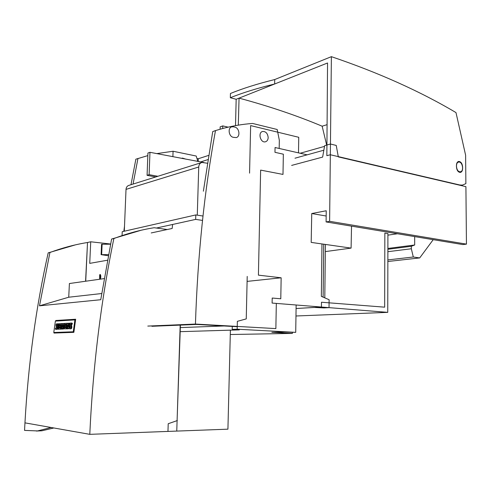 <?xml version="1.0" encoding="UTF-8"?>
<svg xmlns="http://www.w3.org/2000/svg" width="491" height="491" viewBox="0 0 491 491"><rect width="100%" height="100%" fill="white"/><g stroke="black" fill="none" stroke-linecap="round" stroke-linejoin="round"><path stroke-width="0.74" d="M99.667 274.843L100.109 274.5C100.747 275.782 100.723 277.347 100.041 279.189C100.723 277.347 100.747 275.782 100.109 274.5L99.667 274.843L99.636 279.25L99.667 274.843M99.605 278.808L100.078 274.831L99.906 278.943L100.189 274.868L99.605 278.808M100.324 274.518C100.943 275.727 100.943 277.274 100.311 279.152C100.943 277.274 100.943 275.727 100.324 274.518L100.324 274.518M53.771 332.499L73.276 331.781L74.902 319.899L55.379 321.114L53.771 332.499L73.92 331.965M61.989 329.038L61.841 325.281L61.326 329.013L60.847 329.031L61.608 323.581L62.48 323.532L62.602 326.926L63.701 323.465L64.542 323.416L63.775 328.902L63.118 328.933L63.634 325.189L62.412 329.019L61.989 329.038L63.186 328.945M63.775 328.902L63.118 328.933M57.398 324.858L57.828 326.337M57.435 329.148L56.379 329.43M57.502 324.956L56.993 324.674C56.029 324.704 58.558 329.406 55.857 329.351L55.336 329.191L55.489 328.098L56.066 328.369C57.109 328.098 54.593 323.772 57.177 323.747L57.65 323.913L57.502 324.956L58.012 325.036M55.489 328.098L56.355 328.319M57.318 323.765L58.171 323.919M57.65 323.913L58.159 323.992M71.336 324.103C71.299 324.545 72.938 329.019 70.459 328.853L70.256 328.823M69.335 327.454L69.949 327.73C71.072 327.472 68.341 322.98 71.109 322.968L71.606 323.133L71.459 324.213L70.919 323.925C69.882 323.943 72.619 328.829 69.734 328.743L69.182 328.583L69.335 327.454L70.244 327.687M71.269 322.992L72.33 323.25L72.183 324.324L71.459 324.213M67.887 328.178L67.789 328.872L66.58 328.78L67.341 323.262L68.863 323.33L68.906 323.759M68.145 323.219L68.488 326.767L68.986 323.17L70.188 323.348M69.82 326.012L69.618 327.497M69.452 328.694L67.942 328.725L67.574 325.11L67.071 328.761L67.789 328.872M66.893 328.829L64.37 328.878L65.131 323.385L66.893 323.287L66.758 324.293L65.671 324.355L65.499 325.582L67.015 325.625M67.181 324.422L66.389 324.465L66.236 325.545M66.886 326.564L66.089 326.601L65.929 327.749M62.05 329.05L60.847 329.031M62.48 323.532L63.192 323.643L63.241 324.919M61.148 329.16L58.687 329.13L59.442 323.704L61.166 323.606L61.025 324.6L59.97 324.661L59.798 325.877L60.718 325.828L60.596 326.724L59.675 326.773L59.491 328.043L60.577 327.994L60.43 329.05L61.154 329.08M61.449 324.729L60.681 324.772L60.528 325.84M61.154 326.846L60.387 326.883L60.227 328.013M58.84 329.154L57.429 329.185L58.19 323.772L59.429 323.821M58.871 323.735L58.116 329.154L58.828 329.258M58.116 329.154L57.429 329.185M60.43 329.05L58.687 329.13M73.276 331.781L73.938 331.818M62.412 329.019L63.124 329.13M61.326 329.013L62.038 329.123M71.606 323.133L72.33 323.25M69.483 323.146L68.715 328.688L69.44 328.798M68.715 328.688L67.942 328.725M66.445 325.533L66.316 326.447L66.893 326.533M66.316 326.447L65.371 326.49L66.089 326.601M65.371 326.49L65.193 327.779L66.715 327.792M64.542 323.416L65.113 323.508M67.071 328.761L66.58 328.78M66.303 327.73L66.156 328.798L66.88 328.909M66.156 328.798L64.37 328.878M74.902 319.899L75.553 320.003M60.596 326.724L61.154 326.81M59.675 326.773L60.387 326.883M60.718 325.828L61.283 325.914M59.97 324.661L60.681 324.772M60.577 327.994L60.982 328.056M65.671 324.355L66.389 324.465M61.166 323.606L61.596 323.673M66.758 324.293L67.193 324.361M66.893 323.287L67.328 323.354M61.025 324.6L61.455 324.668M177.098 420.535L180.406 325.11M230.396 330.155L227.922 429.171L167.959 431.417L168.217 423.727L177.325 420.56M85.722 281.22L87.515 242.499L90.725 241.787L89.736 263.372L107.437 260.23M110.585 244.015L90.725 241.787M85.581 281.239L87.515 242.548M24.955 422.855L24.55 430.398L37.543 430.926L51.113 427.489L24.955 422.855C28.294 363.555 36.039 306.893 48.192 252.871L75.467 244.849M55.999 332.603L55.943 332.99M75.571 319.893L75.037 319.923M55.698 321.096L55.784 320.494L75.663 319.236L73.865 332.352L54.01 333.058L54.084 332.517M55.784 320.494L57.545 320.979M167.278 229.518L154.137 227.726C140.819 229.825 127.396 233.434 113.869 238.552C101.042 300.412 93.014 365.672 89.785 434.339L176.76 431.086L180.185 325.116M89.785 434.339L51.113 427.489M36.365 431.043L41.87 430.785L53.863 427.974M87.373 242.529C74.939 244.536 62.455 247.857 49.922 252.491L39.495 305.825L100.741 299.719L111.598 239.049L141.15 230.242M49.922 252.491L48.192 252.871M113.869 238.552L111.598 239.049M39.495 305.825L68.734 297.221L69.403 283.528L104.147 278.612M101.698 293.526L68.734 297.221M108.284 255.725L101.103 254.657L108.499 254.602M110.549 244.193L101.563 244.26L101.103 254.657M102.122 244.144L101.662 254.547M326.098 221.932L462.835 244.573L466.45 244.131L465.91 186.654L338.317 156.893L336.243 145.434L330.449 144.016L329.614 221.312L326.098 221.932L326.22 210.756L311.742 213.542L311.184 242.401L351.09 248.108L351.531 226.142M351.09 248.108L325.324 251.595M414.674 236.601L414.686 244.997L411.335 246.279L411.335 248.765L413.305 257.008L419.707 257.922L387.859 261.494M413.305 257.008L387.859 259.911M411.335 248.765L387.878 251.687M419.707 257.922L433.215 239.669M411.335 246.279L387.884 249.275M291.636 165.412L322.624 157.095L324.661 145.655L330.449 144.016M414.686 244.997L387.884 248.452M397.471 233.753L387.915 235.146M326.165 216.009L311.742 213.542M462.608 166.995C462.252 163.466 460.951 161.613 458.698 161.429C457.274 161.797 456.526 163.129 456.446 165.424L456.458 166.866C456.808 170.383 458.103 172.243 460.343 172.433C461.786 172.071 462.547 170.739 462.62 168.425L462.608 166.995M466.45 244.131L329.614 221.312M461.914 185.199L461.921 185.721M330.333 154.751L326.846 155.69L327.552 62.989L274.641 83.998L274.727 79.542L331.388 56.661L330.333 154.751L459.699 184.966L462.344 185.113L465.879 183.646L465.615 155.193L455.986 112.586C420.192 91.344 378.659 72.699 331.388 56.661M327.08 124.665L322.151 126.199L326.662 145.091M238.301 125.144L239.056 98.132C269.056 106.197 296.754 115.557 322.151 126.199M274.727 79.542C257.401 83.826 242.64 88.478 230.445 93.505L230.334 97.74L236.171 99.28L235.508 125.628M459.582 171.727L460.349 171.77C464.271 171.451 462.534 161.275 458.698 162.091C455.255 162.349 456.059 171.107 459.582 171.727M230.334 97.74C242.536 92.793 257.302 88.214 274.641 83.998L236.171 99.28M122.222 231.691L195.799 214.929L202.992 216.028L195.799 214.929L195.663 219.391L202.513 220.41L195.663 219.391L156.408 228.039L195.663 219.391L195.799 214.929L122.222 231.691L122.075 235.367L122.222 231.691M197.278 215.156L198.738 167.001C198.923 164.553 199.99 163.037 201.942 162.466L207.386 163.227M124.303 231.218L126.015 189.385C126.205 187.224 127.218 185.874 129.047 185.328L201.378 162.638M295.975 315.989L387.749 312.356L321.415 307.028L296.091 308.514L314.209 307.427L323.913 307.931L329.031 307.642L272.106 303.07L272.204 298.043L280.784 298.774L281.153 277.796L258.413 275.144L260.635 170.107L282.994 174.422L283.35 154.192L274.972 152.32L275.064 147.521L307.145 154.837M321.967 243.941L321.347 296.374L329.117 299.719L329.031 307.642M247.268 281.374L281.153 277.796M321.415 307.028L321.476 302.235L384.662 307.17L384.852 233.084L387.915 233.587L387.749 312.356M220.097 129.213L220.164 126.856L222.779 125.911L228.149 127.144M298.503 152.867L298.743 137.296L250.643 125.592L249.563 173.139M247.212 276.415L246.249 318.905L237.362 321.329L237.178 329.209L295.717 332.358L284.596 332.002L271.854 332.321L292.366 333.414L292.378 332.419M222.711 128.495L222.779 125.911M203.894 162.527L149.964 152.308L147.926 153.045L147.079 175.336L155.77 176.95M197.155 158.519L198.284 158.74L198.198 161.521M149.964 152.308L149.117 174.679L157.869 176.287M180.191 331.664L239.344 329.884L232.2 329.363L237.178 329.209M232.274 326.429L232.2 329.363M207.957 159.606L200.764 161.877M208.626 155.414L198.284 158.74M149.117 174.679L147.079 175.336M230.291 334.512L292.366 333.414M223.988 325.969L180.326 327.595M233.532 126.825L231.85 126.831C227.511 127.703 228.714 136.535 233.268 137.302L236.177 137.597C240.529 136.786 239.405 127.961 234.845 127.132L233.532 126.825M296.141 304.997L295.717 332.358M237.233 326.705L196.541 324.434L151.909 326.294M172.887 156.684L173.071 151.253L196.21 156.034L197.855 161.453M147.828 155.616L135.866 159.188L130.987 184.72M124.505 226.234L123.83 231.322M279.176 148.454L279.33 140.23L277.194 129.495L252.601 123.456C242.542 124.18 232.415 125.905 222.214 128.63L215.488 130.588C204.33 191.214 197.646 255.707 195.443 324.06L275.862 328.596L276.323 303.407M268.178 137.597C267.718 133.435 265.87 131.392 262.642 131.465C257.603 132.447 260.494 143.225 265.404 141.801C267.11 141.273 268.037 139.874 268.178 137.597M195.443 324.06L147.791 326.079M185.942 159.176L182.456 158.084L181.725 158.372M203.378 191.202L212.732 131.576L215.488 130.588M137.965 158.433L133.061 184.07M151.216 232.943L172.163 228.475L172.623 224.461M173.071 151.253L156.789 153.609M459.699 184.966L459.134 185.07M323.851 150.203L294.987 158.206M198.738 167.001L126.015 189.385M323.121 297.141L323.735 244.199M56.563 329.461L55.857 329.351M70.459 328.853L69.734 328.743M41.87 430.785L37.543 430.926M462.344 185.113L460.675 185.432M324.533 146.373L300.191 153.253M324.797 297.859L325.404 244.438"/></g></svg>
